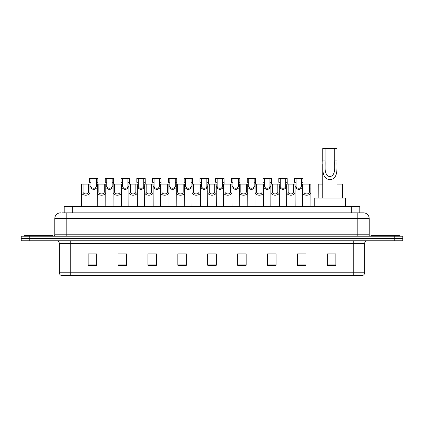 <?xml version="1.0" encoding="UTF-8"?>
<svg xmlns="http://www.w3.org/2000/svg" width="424" height="424" viewBox="0 0 424 424"><rect width="100%" height="100%" fill="white"/><g stroke="black" fill="none" stroke-linecap="round" stroke-linejoin="round"><path stroke-width="0.64" d="M64.204 212.853L64.204 206.589L359.796 206.589L359.796 212.853M62.625 212.853L361.508 212.853M62.492 212.853L66.197 212.853L66.197 218.551L54.802 218.551L54.802 234.785A1.426 1.426 0 0 1 53.382 236.205M60.5 212.853A5.698 5.698 0 0 0 54.802 218.551M369.198 218.551L357.803 218.551L357.803 212.853L363.501 212.853A5.698 5.698 0 0 1 369.198 218.551L369.198 234.785L370.618 236.205M29.744 236.205L21.2 236.205L21.2 238.484L29.744 238.484L21.2 238.484L21.2 240.763L29.744 240.763L29.744 238.484L394.256 238.484L29.744 238.484L29.744 236.205L394.256 236.205L394.256 238.484L402.8 238.484L394.256 238.484L394.256 240.763L29.744 240.763M402.8 236.205L402.8 238.484L402.8 236.205L394.256 236.205M362.446 275.505L353.25 275.505L353.25 272.77L364.64 272.77L364.64 243.609A2.846 2.846 0 0 1 367.486 240.763M362.361 275.505L61.411 275.505A2.846 2.846 0 0 1 59.36 272.77L59.36 243.609C59.19 241.881 58.242 240.933 56.514 240.763M335.877 265.281L335.877 253.891L327.333 253.891L327.333 265.281L335.877 265.281M305.974 265.281L305.974 253.891L297.431 253.891L297.431 265.281L305.974 265.281M276.077 265.281L276.077 253.891L267.533 253.891L267.533 265.281L276.077 265.281M246.174 265.281L246.174 253.891L237.631 253.891L237.631 265.281L246.174 265.281M96.667 265.281L96.667 253.891L88.123 253.891L88.123 265.281L96.667 265.281M126.569 265.281L126.569 253.891L118.026 253.891L118.026 265.281L126.569 265.281M156.467 265.281L156.467 253.891L147.923 253.891L147.923 265.281L156.467 265.281M186.369 265.281L186.369 253.891L177.826 253.891L177.826 265.281L186.369 265.281M216.272 265.281L216.272 253.891L207.728 253.891L207.728 265.281L216.272 265.281M402.8 240.763L402.8 238.484L402.8 240.763L394.256 240.763M272.971 253.95L269.351 253.95M304.522 253.95L300.908 253.95M186.2 253.95L182.585 253.95M178.313 253.95L186.369 253.95M154.649 253.95L151.029 253.95M123.093 253.95L119.478 253.95M91.542 253.95L95.813 253.95M237.631 253.95L245.687 253.95M241.415 253.95L237.8 253.95M209.864 253.95L214.136 253.95M156.467 253.95L147.923 253.95M126.569 253.95L118.026 253.95M276.077 253.95L267.533 253.95M305.974 253.95L297.431 253.95M335.877 253.95L327.333 253.95M52.523 236.205L52.523 235.352L24.046 235.352L24.046 236.205M325.054 148.495L337.016 148.495L337.016 160.903C336.614 168.127 338.755 178.488 329.888 179.739C321.021 178.435 323.194 168.121 322.775 160.903L322.775 148.495L325.054 148.495L325.054 163.224M322.775 160.903L325.054 160.903C325.579 166.558 323.385 174.762 329.835 176.787C336.407 174.969 334.229 166.606 334.737 160.903L334.737 148.495M337.016 160.903L334.737 160.903L334.737 163.261M322.775 163.839L322.775 198.045M337.016 163.844L337.016 198.045M345.56 206.589L345.56 198.045L314.237 198.045L314.237 206.589M399.954 236.205L399.954 235.352L371.477 235.352L371.477 236.205M83.072 184.09L83.056 192.024C83.157 194.552 88.415 194.552 88.515 192.024L88.505 184.09L81.604 184.09L81.514 206.589M88.505 184.09L89.973 184.09L90.058 206.589M90.058 190.996L89.978 192.024C90.323 196.264 81.254 196.264 81.593 192.024L81.514 190.996M98.845 184.09L98.834 192.024C98.935 194.552 104.193 194.552 104.293 192.024L104.283 184.09L97.377 184.09L97.292 206.589M104.283 184.09L105.751 184.09L105.836 206.589M105.836 190.996L105.756 192.024C106.101 196.264 97.027 196.264 97.372 192.024L97.292 190.996M114.623 184.09L114.613 192.024C114.713 194.552 119.971 194.552 120.072 192.024L120.056 184.09L113.155 184.09L113.07 206.589M120.056 184.09L121.524 184.09L121.614 206.589M121.614 190.996L121.534 192.024C121.874 196.264 112.805 196.264 113.144 192.024L113.07 190.996M130.401 184.09L130.391 192.024C130.486 194.552 135.749 194.552 135.844 192.024L135.834 184.09L128.933 184.09L128.843 206.589M135.834 184.09L137.302 184.09L137.387 206.589M137.387 190.996L137.312 192.024C137.652 196.264 128.583 196.264 128.923 192.024L128.843 190.996M146.179 184.09L146.163 192.024C146.264 194.552 151.522 194.552 151.622 192.024L151.612 184.09L144.706 184.09L144.621 206.589M151.612 184.09L153.08 184.09L153.165 206.589M153.165 190.996L153.085 192.024C153.43 196.264 144.361 196.264 144.701 192.024L144.621 190.996M161.952 184.09L161.942 192.024C162.042 194.552 167.3 194.552 167.401 192.024L167.385 184.09L160.484 184.09L160.399 206.589M167.385 184.09L168.858 184.09L168.943 206.589M168.943 190.996L168.863 192.024C169.203 196.264 160.134 196.264 160.479 192.024L160.399 190.996M177.73 184.09L177.72 192.024C177.815 194.552 183.078 194.552 183.173 192.024L183.163 184.09L176.262 184.09L176.177 206.589M183.163 184.09L184.631 184.09L184.721 206.589M184.721 190.996L184.641 192.024C184.981 196.264 175.912 196.264 176.252 192.024L176.177 190.996M193.508 184.09L193.492 192.024C193.593 194.552 198.851 194.552 198.951 192.024L198.941 184.09L192.04 184.09L191.95 206.589M198.941 184.09L200.409 184.09L200.494 206.589M200.494 190.996L200.414 192.024C200.759 196.264 191.69 196.264 192.03 192.024L191.95 190.996M209.281 184.09L209.271 192.024C209.371 194.552 214.629 194.552 214.73 192.024L214.719 184.09L207.813 184.09L207.728 206.589M214.719 184.09L216.187 184.09L216.272 206.589M216.272 190.996L216.192 192.024C216.537 196.264 207.463 196.264 207.808 192.024L207.728 190.996M225.059 184.09L225.049 192.024C225.149 194.552 230.407 194.552 230.508 192.024L230.492 184.09L223.591 184.09L223.506 206.589M230.492 184.09L231.96 184.09L232.05 206.589M232.05 190.996L231.97 192.024C232.31 196.264 223.241 196.264 223.586 192.024L223.506 190.996M240.837 184.09L240.827 192.024C240.922 194.552 246.185 194.552 246.28 192.024L246.27 184.09L239.369 184.09L239.279 206.589M246.27 184.09L247.738 184.09L247.823 206.589M247.823 190.996L247.749 192.024C248.088 196.264 239.019 196.264 239.359 192.024L239.279 190.996M256.615 184.09L256.599 192.024C256.7 194.552 261.958 194.552 262.058 192.024L262.048 184.09L255.142 184.09L255.057 206.589M262.048 184.09L263.516 184.09L263.601 206.589M263.601 190.996L263.521 192.024C263.866 196.264 254.798 196.264 255.137 192.024L255.057 190.996M272.388 184.09L272.378 192.024C272.478 194.552 277.736 194.552 277.837 192.024L277.821 184.09L270.92 184.09L270.835 206.589M277.821 184.09L279.294 184.09L279.379 206.589M279.379 190.996L279.299 192.024C279.639 196.264 270.57 196.264 270.915 192.024L270.835 190.996M288.166 184.09L288.156 192.024C288.251 194.552 293.514 194.552 293.609 192.024L293.599 184.09L286.698 184.09L286.613 206.589M293.599 184.09L295.067 184.09L295.157 206.589M295.157 190.996L295.078 192.024C295.417 196.264 286.348 196.264 286.688 192.024L286.613 190.996M303.944 184.09L303.929 192.024C304.029 194.552 309.287 194.552 309.387 192.024L309.377 184.09L302.476 184.09L302.386 206.589M309.377 184.09L310.845 184.09L310.93 206.589M309.377 187.996L310.845 187.996L310.856 192.024C311.195 196.264 302.126 196.264 302.466 192.024L302.386 190.996M90.959 182.304L90.948 186.332C91.043 188.86 96.306 188.86 96.407 186.332L96.391 178.398L90.959 178.398L90.959 182.304L89.49 182.304L89.49 178.398L90.959 178.398M97.377 187.647L93.678 189.788L89.973 187.647M96.391 178.398L97.859 178.398L97.912 184.09M106.737 182.304L106.721 186.332C106.822 188.86 112.084 188.86 112.18 186.332L112.169 178.398L106.737 178.398L106.737 182.304L105.269 182.304L105.269 178.398L106.737 178.398M113.155 187.647L109.45 189.788L105.751 187.647M112.169 178.398L113.637 178.398L113.685 184.09M122.51 182.304L122.499 186.332C122.6 188.86 127.857 188.86 127.958 186.332L127.947 178.398L122.51 178.398L122.51 182.304L121.041 182.304L121.041 178.398L122.51 178.398M128.933 187.647L125.228 189.788L121.524 187.647M127.947 178.398L129.415 178.398L129.463 184.09M138.288 182.304L138.277 186.332C138.378 188.86 143.635 188.86 143.736 186.332L143.72 178.398L138.288 178.398L138.288 182.304L136.82 182.304L136.82 178.398L138.288 178.398M144.706 187.647L141.007 189.788L137.302 187.647M143.72 178.398L145.188 178.398L145.241 184.09M154.066 182.304L154.055 186.332C154.151 188.86 159.413 188.86 159.509 186.332L159.498 178.398L154.066 178.398L154.066 182.304L152.598 182.304L152.598 178.398L154.066 178.398M160.484 187.647L156.779 189.788L153.08 187.647M159.498 178.398L160.966 178.398L161.014 184.09M169.844 182.304L169.828 186.332C169.929 188.86 175.186 188.86 175.287 186.332L175.276 178.398L169.844 178.398L169.844 182.304L168.376 182.304L168.376 178.398L169.844 178.398M176.262 187.647L172.557 189.788L168.858 187.647M175.276 178.398L176.744 178.398L176.792 184.09M185.617 182.304L185.606 186.332C185.707 188.86 190.964 188.86 191.065 186.332L191.049 178.398L185.617 178.398L185.617 182.304L184.149 182.304L184.149 178.398L185.617 178.398M192.04 187.647L188.336 189.788L184.631 187.647M191.049 178.398L192.523 178.398L192.57 184.09M201.395 182.304L201.384 186.332C201.48 188.86 206.742 188.86 206.843 186.332L206.827 178.398L201.395 178.398L201.395 182.304L199.927 182.304L199.927 178.398L201.395 178.398M207.813 187.647L204.114 189.788L200.409 187.647M206.827 178.398L208.295 178.398L208.348 184.09M217.173 182.304L217.157 186.332C217.258 188.86 222.521 188.86 222.616 186.332L222.605 178.398L217.173 178.398L217.173 182.304L215.705 182.304L215.705 178.398L217.173 178.398M223.591 187.647L219.886 189.788L216.187 187.647M222.605 178.398L224.073 178.398L224.121 184.09M232.951 182.304L232.935 186.332C233.036 188.86 238.293 188.86 238.394 186.332L238.383 178.398L232.951 178.398L232.951 182.304L231.478 182.304L231.478 178.398L232.951 178.398M239.369 187.647L235.665 189.788L231.96 187.647M238.383 178.398L239.852 178.398L239.899 184.09M248.724 182.304L248.713 186.332C248.814 188.86 254.071 188.86 254.172 186.332L254.156 178.398L248.724 178.398L248.724 182.304L247.256 182.304L247.256 178.398L248.724 178.398M255.142 187.647L251.443 189.788L247.738 187.647M254.156 178.398L255.624 178.398L255.677 184.09M264.502 182.304L264.491 186.332C264.587 188.86 269.849 188.86 269.945 186.332L269.934 178.398L264.502 178.398L264.502 182.304L263.034 182.304L263.034 178.398L264.502 178.398M270.92 187.647L267.221 189.788L263.516 187.647M269.934 178.398L271.402 178.398L271.45 184.09M280.28 182.304L280.264 186.332C280.365 188.86 285.622 188.86 285.723 186.332L285.712 178.398L280.28 178.398L280.28 182.304L278.812 182.304L278.812 178.398L280.28 178.398M286.698 187.647L282.994 189.788L279.294 187.647M285.712 178.398L287.181 178.398L287.228 184.09M296.053 182.304L296.042 186.332C296.143 188.86 301.4 188.86 301.501 186.332L301.491 178.398L296.053 178.398L296.053 182.304L294.585 182.304L294.585 178.398L296.053 178.398M302.476 187.647L298.772 189.788L295.067 187.647M301.491 178.398L302.959 178.398L303.006 184.09M322.775 184.09L318.249 184.09L318.164 198.045M337.016 184.09L342.396 184.09L342.486 198.045M72.748 212.853L72.748 206.589M351.252 212.853L351.252 206.589M66.197 236.205L66.197 234.785L369.198 234.785M54.802 234.785L66.197 234.785L66.197 218.551L357.803 218.551L357.803 236.205M353.25 240.763L353.25 243.609L59.36 243.609M364.64 243.609L353.25 243.609L353.25 272.77L70.75 272.77L70.75 275.505M59.36 272.77L70.75 272.77L70.75 240.763M216.272 264.883L207.728 264.883M186.369 264.883L177.826 264.883M156.467 264.883L147.923 264.883M126.569 264.883L118.026 264.883M96.667 264.883L88.123 264.883M246.174 264.883L237.631 264.883M276.077 264.883L267.533 264.883M305.974 264.883L297.431 264.883M335.877 264.883L327.333 264.883M89.978 192.024L88.515 192.024M83.056 192.024L81.593 192.024M83.072 187.996L81.604 187.996M89.973 187.996L88.505 187.996M105.756 192.024L104.293 192.024M98.834 192.024L97.372 192.024M98.845 187.996L97.377 187.996M105.751 187.996L104.283 187.996M121.534 192.024L120.072 192.024M114.613 192.024L113.144 192.024M114.623 187.996L113.155 187.996M121.524 187.996L120.056 187.996M137.312 192.024L135.844 192.024M130.391 192.024L128.923 192.024M130.401 187.996L128.933 187.996M137.302 187.996L135.834 187.996M153.085 192.024L151.622 192.024M146.163 192.024L144.701 192.024M146.179 187.996L144.706 187.996M153.08 187.996L151.612 187.996M168.863 192.024L167.401 192.024M161.942 192.024L160.479 192.024M161.952 187.996L160.484 187.996M168.858 187.996L167.385 187.996M184.641 192.024L183.173 192.024M177.72 192.024L176.252 192.024M177.73 187.996L176.262 187.996M184.631 187.996L183.163 187.996M200.414 192.024L198.951 192.024M193.492 192.024L192.03 192.024M193.508 187.996L192.04 187.996M200.409 187.996L198.941 187.996M216.192 192.024L214.73 192.024M209.271 192.024L207.808 192.024M209.281 187.996L207.813 187.996M216.187 187.996L214.719 187.996M231.97 192.024L230.508 192.024M225.049 192.024L223.586 192.024M225.059 187.996L223.591 187.996M231.96 187.996L230.492 187.996M247.749 192.024L246.28 192.024M240.827 192.024L239.359 192.024M240.837 187.996L239.369 187.996M247.738 187.996L246.27 187.996M263.521 192.024L262.058 192.024M256.599 192.024L255.137 192.024M256.615 187.996L255.142 187.996M263.516 187.996L262.048 187.996M279.299 192.024L277.837 192.024M272.378 192.024L270.915 192.024M272.388 187.996L270.92 187.996M279.294 187.996L277.821 187.996M295.078 192.024L293.609 192.024M288.156 192.024L286.688 192.024M288.166 187.996L286.698 187.996M295.067 187.996L293.599 187.996M310.856 192.024L309.387 192.024M303.929 192.024L302.466 192.024M303.944 187.996L302.476 187.996M96.391 182.304L97.859 182.304M96.407 186.332L97.377 186.332M89.973 186.332L90.948 186.332M112.169 182.304L113.637 182.304M112.18 186.332L113.155 186.332M105.751 186.332L106.721 186.332M127.947 182.304L129.415 182.304M127.958 186.332L128.933 186.332M121.524 186.332L122.499 186.332M143.72 182.304L145.188 182.304M143.736 186.332L144.706 186.332M137.302 186.332L138.277 186.332M159.498 182.304L160.966 182.304M159.509 186.332L160.484 186.332M153.08 186.332L154.055 186.332M175.276 182.304L176.744 182.304M175.287 186.332L176.262 186.332M168.858 186.332L169.828 186.332M191.049 182.304L192.523 182.304M191.065 186.332L192.04 186.332M184.631 186.332L185.606 186.332M206.827 182.304L208.295 182.304M206.843 186.332L207.813 186.332M200.409 186.332L201.384 186.332M222.605 182.304L224.073 182.304M222.616 186.332L223.591 186.332M216.187 186.332L217.157 186.332M238.383 182.304L239.852 182.304M238.394 186.332L239.369 186.332M231.96 186.332L232.935 186.332M254.156 182.304L255.624 182.304M254.172 186.332L255.142 186.332M247.738 186.332L248.713 186.332M269.934 182.304L271.402 182.304M269.945 186.332L270.92 186.332M263.516 186.332L264.491 186.332M285.712 182.304L287.181 182.304M285.723 186.332L286.698 186.332M279.294 186.332L280.264 186.332M301.491 182.304L302.959 182.304M301.501 186.332L302.476 186.332M295.067 186.332L296.042 186.332M362.589 275.505C363.877 275.049 364.561 274.137 364.64 272.77"/></g></svg>
